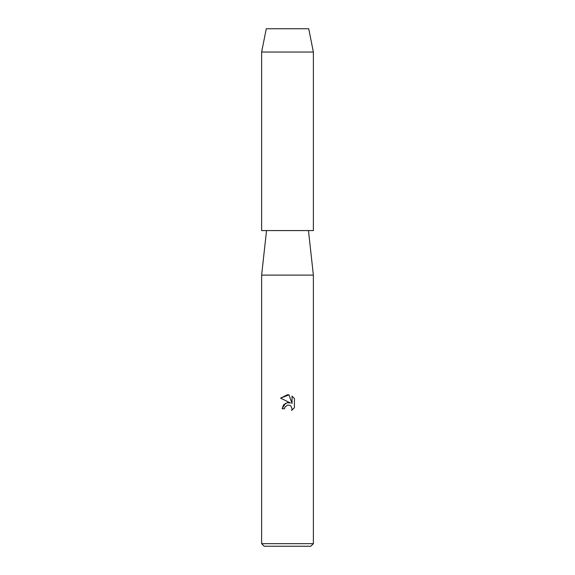 <?xml version="1.0" encoding="UTF-8"?>
<svg xmlns="http://www.w3.org/2000/svg" width="575" height="575" viewBox="0 0 575 575"><rect width="100%" height="100%" fill="white"/><g stroke="black" fill="none" stroke-linecap="round" stroke-linejoin="round"><path stroke-width="0.86" d="M308.717 28.75L266.283 28.75L308.717 28.75L313.375 52.038L313.375 230.575L261.625 230.575L261.625 52.038L313.375 52.038M266.541 230.575L261.625 275.109L313.375 275.109L313.375 543.663L261.625 543.663L264.213 546.25L310.787 546.25L313.375 543.663M287.5 405.109L284.984 407.078L284.589 408.768L282.145 408.768L283.662 404.685L287.5 402.644L290.468 403.003L280.578 398.13L287.5 394.723L289.002 394.881L292.021 403.578L292.021 396.132L294.422 398.554L294.422 407.74L291.64 410.406L292.028 408.739L290.943 406.115L289.735 405.303L287.5 405.109L289.735 405.303L290.943 406.115L292.028 408.739L291.64 410.406L294.422 407.74M284.589 408.768L284.841 407.402M290.468 403.003L287.155 402.701M285.538 403.24L282.145 408.768M284.984 407.078L287.478 405.116M294.422 398.554L292.021 396.132M289.002 394.881L280.578 398.13M308.459 230.575L313.375 275.109M261.625 275.109L261.625 543.663M266.283 28.75L261.625 52.038"/></g></svg>
